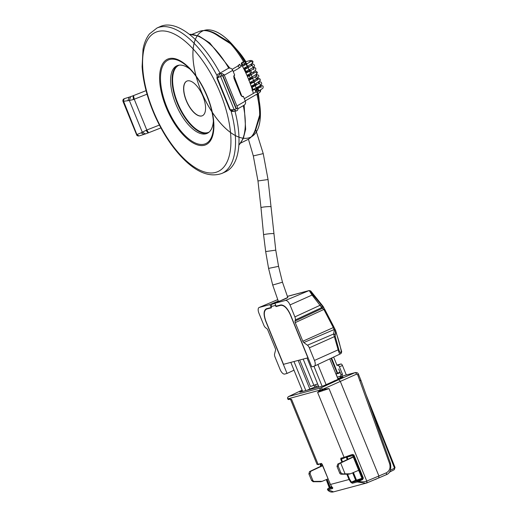 <?xml version="1.0" encoding="UTF-8"?>
<svg xmlns="http://www.w3.org/2000/svg" width="518" height="518" viewBox="0 0 518 518"><rect width="100%" height="100%" fill="white"/><g stroke="black" fill="none" stroke-linecap="round" stroke-linejoin="round"><path stroke-width="0.78" d="M255.924 91.628A1.204 1.198 -19.1 0 1 256.643 90.041A1.204 1.198 -19.1 0 1 257.776 92.12A1.204 1.198 -19.1 0 1 255.924 91.628M241.576 62.956C242.612 63.61 242.709 64.355 241.867 65.197L244.638 64.4M254.545 77.273L255.264 76.826M123.524 101.081L136.927 134.706L139.064 135.943C137.639 136.046 136.823 135.651 136.61 134.764L122.993 101.392C122.682 100.149 123.09 99.255 124.216 98.698L123.303 101.327L129.345 100.505L142.256 132.135L145.448 133.922L143.881 134.434L141.116 132.848L137.147 134.453M124.223 98.698L129.131 97.151L127.933 100.55M129.131 97.151L130.64 96.652L129.345 100.505L133.43 99.527L133.074 95.759L133.514 95.59L134.24 99.229L133.43 99.527M141.11 132.835L146.011 130.348L148.122 132.938L145.448 133.922M146.011 130.348L146.801 130.024L148.595 132.757L148.122 132.938M255.879 127.771A1.852 1.444 14.9 0 0 256.591 126.962C254.966 133.132 251.942 137.374 247.52 139.679A59.259 26.664 -114.1 0 0 255.879 127.771L259.66 115.061A59.149 26.612 -114.1 0 0 256.863 94.302L257.686 93.855A58.269 26.217 65.9 0 1 259.842 105.426A58.269 26.217 65.9 0 1 215.287 116.667A58.269 26.217 65.9 0 1 204.843 30.232A58.269 26.217 65.9 0 1 259.842 105.426A58.269 26.217 65.9 0 1 260.386 114.051A1.852 1.165 0.1 0 1 260.392 114.135L258.883 97.488A44.781 20.15 -114.1 0 0 258.262 93.382L258.883 97.488M259.66 115.061A1.852 1.165 0.1 0 0 260.392 114.135L259.738 117.042A1.852 0.751 22.7 0 1 259.155 117.321M256.591 126.962A1.852 1.444 14.9 0 0 256.591 126.955L259.738 117.042M219.658 36.234L229.17 42.023L232.932 45.163A58.269 26.217 65.9 0 1 252.221 136.305A58.269 26.217 65.9 0 1 194.82 70.843A58.269 26.217 65.9 0 1 232.932 45.163A58.269 26.217 65.9 0 0 231.727 43.823A1.852 0.984 137.5 0 0 231.714 43.81L231.714 43.81A1.852 0.984 137.5 0 0 230.568 43.765L218.499 36.169A59.259 26.664 -114.1 0 0 199.197 31.481C205.322 29.28 212.14 30.866 219.658 36.234L219.658 36.234A1.852 1.314 125.4 0 0 218.499 36.169M238.202 51.178L245.791 61.532A44.781 20.15 -114.1 0 0 238.202 51.178L232.932 45.163A58.269 26.217 65.9 0 1 244.425 61.351L243.596 61.797A59.149 26.612 -114.1 0 0 230.568 43.765M229.17 42.023A1.852 0.589 114.9 0 0 228.555 42.346M255.95 85.295L255.529 84.285L255.536 85.528M254.157 86.286L254.111 84.92L255.536 84.279L254.111 84.92M244.949 64.977L243.084 61.992M244.425 61.351A1612.748 104.073 -22.2 0 0 244.431 61.331L245.726 63.19L244.308 63.824M245.377 61.597L244.749 60.386A897.176 57.899 -22.2 0 0 244.761 60.321L245.726 61.545M253.38 93.421A59.279 26.671 65.9 0 0 241.621 64.75L242.165 62.438L243.596 61.797M256.242 87.885L256.675 89.374M254.862 88.643L255.795 91.971M257.051 89.148L256.643 87.665M246.769 68.408L246.089 67.094M248.135 67.683L247.449 66.362M246.309 64.238L245.726 63.19M245.823 62.341L246.769 63.986M247.928 66.097L248.621 67.405M256.863 94.302L255.432 94.943M237.743 108.152L234.155 109.699L236.247 110.923C237.522 110.742 238.034 109.816 237.788 108.158L224.126 74.773M236.247 110.93L232.867 111.435L230.225 109.576L217.314 77.953L224.164 74.786L221.982 73.543M234.155 109.699L220.532 76.314L221.976 73.543L219.852 73.873L217.987 77.46M233.864 111.331L230.225 109.576L229.888 108.884M217.307 78.063L219.943 73.86M218.68 73.919L220.985 73.698M233.683 76.301A0.369 0.324 -141 0 0 233.838 75.861L233.974 78.276L240.838 95.079L242.34 96.704L243.447 96.575L245.312 101.139L236.901 105.996M177.693 65.469A37.031 16.66 -114.1 0 0 178.315 105.698A37.031 16.66 -114.1 0 0 207.86 133.009M231.06 110.988A79.623 35.826 65.9 0 1 235.392 136.428A79.623 35.826 65.9 0 1 221.924 173.42L225.395 171.872A79.623 35.826 -114.1 0 0 238.863 134.874A79.623 35.826 -114.1 0 0 234.984 111.143M220.027 73.135A79.623 35.826 -114.1 0 0 160.457 26.47L156.98 28.024A79.623 35.826 65.9 0 1 217.023 75.563M213.364 121.218A37.031 16.66 65.9 0 1 207.122 133.391A37.031 16.66 65.9 0 1 176.806 106.371A37.031 16.66 65.9 0 1 176.916 65.76A37.031 16.66 65.9 0 1 190.145 69.244M186.927 81.067A18.978 8.541 -114.1 0 0 186.7 101.301A18.978 8.541 -114.1 0 0 201.897 115.896A18.978 8.541 -114.1 0 0 202.402 115.728M201.742 115.967A18.978 8.541 -114.1 0 0 202.331 115.76A18.978 8.541 -114.1 0 0 202.383 94.949A18.978 8.541 -114.1 0 0 186.849 81.099A18.978 8.541 -114.1 0 0 186.519 101.282A18.978 8.541 -114.1 0 0 201.742 115.967M179.247 65.138A36.661 16.498 -114.1 0 0 178.069 103.872A36.661 16.498 -114.1 0 0 207.653 132.64A36.661 16.498 -114.1 0 0 209.142 132.071M390.397 470.286L394.172 468.317A1.386 0.641 62.5 0 1 394.185 469.722A1.386 0.641 62.5 0 1 394.127 469.742L389.303 472.254L394.185 469.722L395.053 467.508L365.883 394.23M394.172 468.317L395.053 467.508M374.385 479.772L375.621 479.254M348.996 474.171L341.317 474.235A1.852 1.632 -105.2 0 1 339.704 473.07L336.998 466.433L337.768 464.063L339.109 463.707L338.176 466.122L340.85 472.759L342.56 473.905L350.479 473.776L348.996 474.171M350.479 473.776L358.683 470.305M353.282 457.07L340.676 463.001L345.053 473.828M311.622 480.549L308.883 473.925L310.062 473.607L312.768 480.244A1.852 1.664 75.4 0 0 314.4 481.403L322.209 481.313L320.726 481.708L313.157 481.734L311.622 480.549L312.768 480.244M308.883 473.925L309.524 471.587L322.604 465.41M339.109 463.707L340.676 463.001M309.524 471.587L310.865 471.231L310.062 473.607M310.865 471.231L322.72 465.682M328.082 478.833L322.209 481.313M353.166 456.792L337.768 464.063M289.245 398.918A0.557 0.492 75.1 0 0 289.84 399.255L291.589 399.378L289.245 398.918L288.105 399.223A0.557 0.492 75.1 0 0 288.701 399.559L287.95 398.854L322.403 389.419L322.578 389.847L324.767 389.024L329.021 388.61L317.618 392.437L319.166 390.948L322.578 389.847L322.552 390.423L320.946 390.96A0.557 0.492 -104.9 0 1 320.907 390.973L320.907 390.973A0.557 0.492 -104.9 0 1 320.312 390.643L320.156 390.274A1.852 1.651 -104.9 0 1 320.946 387.898L338.688 379.662L340.196 381.151L378.904 475.99L386.292 472.83C389.614 470.94 390.721 467.883 389.607 463.649L357.634 374.676L356.559 374.151L322.403 389.419A1.852 0.745 -114.9 0 0 320.946 387.898L288.74 396.484A1.852 0.913 -115.5 0 0 288.668 396.51A1.852 0.913 -115.5 0 0 288.552 396.587M319.748 391.284L319.761 391.284A0.557 0.492 -104.9 0 1 319.166 390.948M320.862 390.986L317.618 392.437L344.107 457.349L352.382 454.428L353.367 455.186L348.031 456.611M357.316 481.034A0.557 0.492 75.1 0 0 357.252 481.98L362.639 479.558L362.38 479.027L356.047 480.717L352.512 482.31L358.359 480.672L358.359 481.3C361.687 482.044 364.491 481.973 366.757 481.08L329.021 388.61L324.734 389.601M319.8 391.265A0.557 0.492 -104.9 0 1 319.761 391.284L322.552 390.423M324.767 389.024L324.741 389.601M332.543 487.788A0.557 0.492 -104.9 0 0 332.698 488.519L330.452 484.466L321.762 463.759A0.557 0.492 -104.9 0 1 321.315 463.422L318.078 464.283A0.557 0.492 -104.9 0 0 318.674 464.62L318.732 464.601A0.557 0.492 -104.9 0 1 318.674 464.62L317.061 464.426L318.078 464.283L291.589 399.378L290.151 399.229M289.802 399.261L288.74 399.546A0.557 0.492 75.1 0 1 288.701 399.559L289.84 399.255A0.557 0.492 75.1 0 0 289.886 399.242M346.238 374.987A0.557 0.492 75.1 0 0 346.199 374.669L342.45 365.475L339.426 366.822A1.852 0.835 -114.1 0 0 337.917 365.326L340.935 363.979A1.852 0.835 65.9 0 1 342.45 365.475M331.941 487.14L329.344 487.826A0.557 0.427 -118.1 0 0 329.299 487.846L327.57 488.947A0.557 0.544 44.7 0 1 327.752 488.824L332.388 487.678M332.698 488.519L327.9 489.801A0.557 0.492 -104.9 0 1 327.965 488.856M333.547 491.867L327.46 489.536M327.752 488.824L329.344 487.826L329.396 487.134M327.046 479.273L330.225 487.153L331.662 486.771M350.997 482.536L352.447 483.255A0.557 0.492 75.1 0 1 352.512 482.31L351.495 482.122L350.997 482.536L349.022 479.519L330.387 484.479L322.215 464.283M362.639 479.558L363.351 478.062L362.38 479.027L358.359 480.672M353.405 472.539L356.429 479.959A0.557 0.492 -105.2 0 1 356.475 480.154L362.788 478.269L353.367 455.186L353.93 454.979L352.382 454.428M347.552 474.184L349.637 479.286L351.495 482.122L355.665 480.231L356.047 480.717A0.557 0.492 -104.9 0 0 356.28 480.005L356.429 479.959M344.645 457.698L344.703 457.685A0.557 0.492 75.1 0 1 344.107 457.349L340.87 458.21A0.557 0.492 75.1 0 0 341.472 458.547L341.472 458.547A0.557 0.492 75.1 0 0 341.53 458.527L340.799 459.369L341.912 462.108M347.979 459.246L347.099 457.09L352.687 455.607L362.017 478.477M321.846 463.824L320.849 464.089L321.581 465.889M331.604 486.693L330.225 487.153M361.952 478.321L356.475 480.154M340.177 376.994L341.025 374.663L342.469 374.274L341.634 376.605L340.177 376.994M338.701 368.965L341.025 374.663M337.199 377.104L336.26 374.08M340.935 363.979L336.901 365.054M339.426 366.822L342.469 374.274M342.968 377.117L323.258 385.923L299.792 392.178L302.441 390.87M386.201 474.747L386.072 474.805A1.852 0.919 -113.2 0 0 386.13 474.786A1.852 0.919 -113.2 0 0 386.292 472.83M360.793 380.516L360.139 380.847M357.634 374.676L358.456 374.229L360.994 380.477L390.462 463.28L389.607 463.649M360.625 380.063L360.004 380.484M334.11 380.879L338.688 379.662L354.998 372.675A1.852 0.919 66.8 0 1 356.559 374.151M355.29 372.578L344.25 375.518A2.778 2.473 -104.9 0 0 343.958 375.621L355.29 372.578C357.025 372.423 358.08 372.973 358.456 374.229M342.955 377.091L337.755 378.47M343.958 375.621L341.634 376.605M340.462 376.197L337.451 377M318.829 386.842L317.547 387.445M366.958 482.886L365.902 483.242L357.252 481.98L352.447 483.255M366.912 482.899L366.977 480.995L366.64 483.009L333.43 491.893C331.08 492.456 329.098 491.718 327.473 489.685L327.57 488.947M378.762 477.933L366.99 482.873L378.762 477.933L378.904 475.99M294.004 370.195L287.043 373.439L265.805 321.413C263.306 314.51 263.532 310.282 266.492 308.734L266.271 308.806M333.929 327.182L335.56 330.29L335.198 336.305L338.856 349.702C339.543 352.02 340.248 352.9 340.974 352.344A1.483 1.399 55.1 0 1 340.171 353.975L314.316 366.155A5.556 2.499 -114.1 0 1 314.122 366.226L311.765 366.854L290.527 314.821C287.458 308.061 284.162 304.772 280.646 304.966L276.094 306.177L274.903 303.27L287.768 297.449M278.25 301.068L269.859 304.61L271.322 307.414M271.05 307.524L266.492 308.734M340.177 372.591L337.807 373.653M333.637 357.07L337.101 365.546M287.043 373.439L284.68 374.067A5.556 2.499 65.9 0 1 280.147 369.587L275.013 357.006A3.704 1.664 65.9 0 1 274.572 353.962L275.57 350.077A1.852 0.835 -114.1 0 0 275.349 348.556L267.754 329.947A1.852 0.835 -114.1 0 0 266.815 328.619L265.708 327.823A3.704 1.664 65.9 0 1 263.824 325.168L258.942 313.209A5.556 2.499 65.9 0 1 259.136 307.478A5.556 2.499 65.9 0 1 259.291 307.427L277.674 299.644L259.136 307.478M340.974 352.344L341.407 352.039A1.483 1.399 55.1 0 1 340.87 353.529L341.725 351.787L335.554 330.264M335.029 334.796A1.483 1.237 -169.2 0 0 333.611 334L334.214 330.698A1.483 1.237 -170.1 0 1 335.619 331.462A108.929 97.028 75.1 0 1 341.407 352.039L340.935 351.903M340.106 354.027L340.43 353.839A1.483 1.399 55.1 0 1 340.43 353.839L340.87 353.529M338.856 349.702L338.157 349.825L333.611 334L307.446 345.202L303.781 342.56A1.852 0.835 65.9 0 1 302.842 341.232L333.307 327.57L324.022 309.719L321.762 307.582L312.082 295.04L309.175 290.54L310.709 290.941L311.143 292.074L310.133 291.835M340.171 353.975C339.704 354.273 339.031 352.887 338.157 349.825L314.465 360.444L309.33 347.856A3.704 1.664 -114.1 0 0 307.446 345.202M335.198 336.305L309.33 347.856M335.56 330.29A1.483 1.23 159.4 0 0 334.097 329.577L333.307 327.57L334.006 327.182L324.605 309.11L295.247 322.623A1.852 0.835 65.9 0 1 295.027 321.102L295.331 319.93A3.704 1.664 -114.1 0 0 294.891 316.893L290.009 304.934A5.556 2.499 -114.1 0 0 285.476 300.453L274.903 303.27M324.521 309.091L323.264 306.624M323.407 306.941L323.109 306.403A1.483 1.334 142.1 0 1 322.675 308.184L295.027 321.102M323.109 306.403L322.39 305.898L322.034 307.679M322.112 305.821L311.143 292.074L312.516 294.379L322.112 305.821L321.762 307.582L295.331 319.93M320.998 304.862L294.891 316.893M312.516 294.379A1.483 0.35 137.6 0 1 312.082 295.04L290.009 304.934M285.476 300.453L309.175 290.54L287.335 296.361M314.316 366.155A5.556 2.499 -114.1 0 0 314.465 360.444M295.247 322.623L302.842 341.232M269.859 304.61L259.291 307.427M299.695 360.016L310.496 386.48L317.638 383.922M318.389 385.761L316.265 386.706L315.514 384.868M278.846 301.593L271.82 304.228L270.998 306.617L275.472 305.426L275.336 304.331M275.472 305.426L275.945 306.591L280.788 305.303C284.155 305.167 287.328 308.301 290.307 314.717L307.899 357.828L283.501 364.329L265.909 321.218C263.578 314.633 263.824 310.58 266.634 309.078L271.471 307.783L270.998 306.617M278.328 305.581L275.945 306.591M306.98 390.261L309.835 388.986A8.191 0.531 -22.2 0 0 314.814 387.069L316.258 386.681M313.973 385.554L303.172 359.091M323.245 385.929L325.822 384.777M268.9 308.093L266.317 309.181L269.062 308.048M326.094 384.647L317.871 364.484M290.812 362.38L302.661 391.414M293.984 361.538L305.834 390.566M298.174 360.424L309.835 388.986M314.161 385.47L314.814 387.069M307.077 358.048L318.926 387.075M313.953 366.271L322.099 386.234M261.066 87.568L261.033 86.519L256.708 89.361C256.242 89.232 255.918 89.821 255.743 91.116A1.204 1.198 -19.1 0 1 256.488 89.588A1.204 1.198 -19.1 0 1 258.016 90.333L258.178 90.779M256.708 89.361A1.204 0.809 58.2 0 1 257.834 89.705A1.204 0.809 58.2 0 1 258.236 91.051M256.986 88.915L257.867 88.682L259.052 90.773L258.106 91.323M260.93 86.623A1.204 1.191 -31.9 0 1 263.112 86.292C263.118 88.39 263.688 87.84 259.052 90.773M257.621 88.746L257.083 87.419M258.553 83.256A1.204 0.978 -95.9 0 1 259.408 81.999C260.91 81.572 261.681 82.284 261.713 84.123L260.017 85.697A1.204 0.835 58.3 0 0 260.094 84.233A1.204 0.835 58.3 0 0 258.747 83.651L252.616 87.102A1.204 0.693 62.6 0 0 252.557 88.494A1.204 0.693 62.6 0 0 253.723 89.245L251.936 90.236M251.314 86.623L253.457 85.93A1.204 0.44 -108.9 0 0 253.619 85.684A1.204 0.44 -108.9 0 0 253.567 84.926M257.09 78.496L259.874 78.768L260.166 80.614A1.204 1.153 29.5 0 0 259.693 79.021A1.204 1.153 29.5 0 0 258.074 79.416L253.788 82.129L254.837 84.207M249.987 82.886A1.204 0.932 -106.7 0 0 250.304 82.336M257.271 77.214L256.578 75.796L254.83 77.104A1.204 0.583 58.4 0 1 255.847 77.655A1.204 0.583 58.4 0 1 256.216 78.995A1.204 0.583 58.4 0 1 256.086 79.15L249.786 82.576M256.222 76.14A1.204 1.14 -86 0 1 257.44 74.812C258.793 75.091 259.155 75.887 258.54 77.195L256.086 79.15M248.595 79.293L252.078 78.289L251.826 77.143M255.121 72.313L249.501 75.66A1.204 0.376 62.3 0 0 249.495 76.347A1.204 0.376 62.3 0 0 250.058 77.415A1.204 0.376 62.3 0 0 250.621 77.791L248.452 78.95M254.947 72.41A1.204 1.017 53.5 0 1 256.378 74.346L250.621 77.791M253.788 73.193A1.204 0.829 -99.8 0 1 253.788 71.613M254.208 71.329L254.208 71.329C255.413 70.688 256.494 71.102 257.44 72.572L256.378 74.346M247.105 75.783L247.954 75.492A1.204 0.686 -109.6 0 0 248.303 74.605M253.749 69.626L253.671 68.654L250.667 70.636L251.78 72.773L246.918 75.35M253.561 68.777A1.204 1.185 -34 0 1 255.743 68.285C256.125 70.027 254.804 71.523 251.78 72.773M245.48 72.222L250.285 70.785L249.715 69.554M252.149 65.767L252.195 65.035L245.5 69.03A1.204 0.654 64.9 0 0 245.234 69.496A1.204 0.654 64.9 0 0 245.642 70.772A1.204 0.654 64.9 0 0 246.523 71.212L245.286 71.814M251.068 64.219L252.007 64.044A1.204 0.991 -99.3 0 0 251.334 65.741A1.204 0.822 55.6 0 1 251.981 65.689A1.204 0.822 55.6 0 1 252.894 66.667A1.204 0.822 55.6 0 1 252.693 67.722L246.523 71.212M252.693 67.722C253.561 67.029 256.196 65.644 252.894 63.973L252.007 64.044A1.204 0.991 -99.3 0 1 252.188 64.031M246.484 67.858L245.843 68.052A1.204 0.492 -106.9 0 0 246.05 67.113M250.738 61.506L246.503 64.135L247.649 66.252L243.596 68.428M250.595 61.597A1.204 1.03 51.5 0 1 252.091 63.481L247.649 66.252M249.941 62.076A1.204 1.004 -94.8 0 1 250.764 60.425C253.172 60.735 253.613 61.752 252.091 63.481M245.59 61.726L250.764 60.425M260.172 87.238L260.049 86.92L257.822 87.827L257.543 87.153M260.716 89.769L260.554 91.291L259.557 92.638A1.204 1.088 -120 0 0 259.408 90.566M232.161 69.315L237.386 66.298A1.204 1.088 60 0 1 238.591 68.382L233.242 71.471M238.746 65.397L238.753 65.391A1.204 1.191 39.3 0 1 240.436 65.242A1.204 1.191 39.3 0 1 240.611 66.919L238.591 68.382M241.382 64.09A1.204 1.191 39.3 0 1 241.815 65.106M241.356 63.714A1.204 1.198 -33.1 0 1 241.66 64.031L241.854 65.171M241.394 63.397A1.204 1.191 46.2 0 1 241.887 64.64M241.459 63.19A1.204 1.165 66.3 0 1 241.893 64.957M282.478 282.206L272.695 285.036L278.36 301.34A5.089 0.33 157.8 0 0 283.197 299.715A5.089 0.33 157.8 0 0 287.788 297.487L282.478 282.206L278.561 266.349L275.757 250.149L268.052 179.539L263.228 153.613L253.308 155.918L248.426 139.187M268.052 179.539L257.97 180.95L253.308 155.918M271.121 206.792A5.089 0.453 175.1 0 0 266.006 206.773A5.089 0.453 175.1 0 0 260.975 207.653L257.97 180.95M273.711 233.696A5.089 0.395 173.9 0 0 268.609 233.845A5.089 0.395 173.9 0 0 263.584 234.784L260.975 207.653M275.757 250.149L265.669 251.567L263.584 234.784M278.561 266.349L268.583 268.395L265.669 251.567M159.402 125.071L146.801 130.024L134.24 99.229L147.047 94.192M253.949 85.237L255.361 84.609M257.699 93.836L256.708 94.282M238.85 145.079A61.616 27.726 -114.1 0 0 243.298 105.659M238.94 90.339A61.616 27.726 -114.1 0 0 234.194 78.717M228.749 68.195A61.616 27.726 -114.1 0 0 189.387 34.33M222.837 75.453L236.461 108.825M236.137 108.961L222.513 75.589M234.149 109.686L231.157 109.732M224.333 75.201L232.77 70.318C231.637 68.259 230.089 67.644 228.121 68.46L218.79 73.847L221.277 73.653M228.121 68.46A3.425 3.095 60 0 1 232.744 70.344L234.602 74.909A0.369 0.324 39 0 1 234.453 75.35M240.825 95.059L234.006 78.25L233.812 76.211L234.576 75.259A0.369 0.369 0 0 0 234.635 74.883L233.838 75.861M241.912 96.471A0.369 0.33 83.2 0 1 241.984 96.452L240.838 95.079M242.055 96.452L243.02 96.342A0.369 0.33 83.2 0 1 243.091 96.322L241.984 96.452A0.369 0.33 83.2 0 1 242.34 96.704M243.091 96.322A0.369 0.33 83.2 0 1 243.447 96.575L243.473 96.549A0.369 0.369 0 0 0 243.091 96.322M232.731 70.325L234.596 74.89M243.441 96.555L245.312 101.139A3.425 3.095 60 0 1 244.114 105.186C245.506 104.235 245.914 102.875 245.338 101.114L245.299 101.12M159.686 80.918A46.873 21.089 65.9 0 1 198.355 79.312A46.873 21.089 65.9 0 1 202.162 145.584A46.873 21.089 65.9 0 1 159.686 80.918M142.722 67.728A76.288 34.324 -114.1 0 0 211.836 172.973A76.288 34.324 -114.1 0 0 205.646 65.113A76.288 34.324 -114.1 0 0 142.722 67.728M160.574 81.274A45.811 20.61 -114.1 0 0 188.267 138.5A45.811 20.61 -114.1 0 0 213.526 124.819A45.811 20.61 -114.1 0 0 213.442 122.358A45.811 20.61 -114.1 0 0 187.574 66.718A45.811 20.61 -114.1 0 0 160.574 81.274M394.366 467.767L368.557 401.728M376.897 478.716L375.498 479.448M341.317 474.235L342.56 473.905M339.704 473.07L340.85 472.759M336.998 466.433L338.176 466.122M313.157 481.734L314.4 481.403M302.13 390.106L288.74 396.484A1.852 1.651 -104.9 0 0 287.95 398.854L287.898 399.255M326.314 479.577L329.409 487.16L330.18 486.959M320.059 464.251L320.869 466.226M332.776 487.567L332.562 487.962L330.439 484.44M322.222 464.316L321.315 463.422M353.93 454.979L363.351 478.062M353.263 472.604L356.28 480.005L355.665 480.231L352.654 472.856M346.898 457.005L347.837 459.311M347.241 459.589L346.27 457.213M349.637 479.286L349.022 479.519L346.846 474.19M345.551 457.439L341.414 459.136L342.508 461.823M340.87 458.21L340.799 459.369M366.977 480.995L378.904 475.997M386.072 474.805L378.859 477.894M337.665 373.698L337.723 373.685A0.46 0.46 0 0 0 337.794 373.666L337.781 373.666A0.46 0.414 -104.9 0 1 337.224 373.407L331.054 358.281M335.845 373.776L340.022 372.196M340.132 372.617L337.794 373.666L331.617 358.016M334.214 330.698L334.097 329.577L303.781 342.56M307.99 290.915L287.354 296.419M281.727 304.901L280.788 305.303M271.846 304.215L274.954 303.393M255.743 91.116L255.898 91.569M259.913 85.761L261.94 85.619L263.112 86.292M252.467 90.236L255.102 89.446M252.616 87.102L251.644 87.62M252.292 89.659L251.916 88.474M260.017 85.697L253.723 89.245M258.747 83.651L259.576 83.029L259.479 83.657M258.599 82.109L259.408 81.999M253.457 85.93L254.014 85.742M255.911 85.179L256.358 85.062M253.788 82.129L250.356 83.89M260.166 80.614L254.856 84.285L251.165 86.189M250.006 82.945L254.953 81.52M254.83 77.104L248.789 80.387M252.078 78.289L253.483 77.907M255.406 75.013L257.44 74.812M249.501 75.66L247.513 76.716M247.954 75.492L252.001 74.281M250.667 70.636L245.914 73.155M252.732 67.703L254.565 67.605L255.743 68.285M244.91 71.05L244.723 70.662M245.5 69.03L244.224 69.658M248.556 67.288L249.054 67.159M245.843 68.052L243.725 68.674M246.503 64.135L242.469 66.298M246.652 63.785L247.643 63.5M241.725 62.756L243.331 62.283M260.049 86.92L259.641 85.923M258.722 83.663L258.197 82.381M257.265 80.102L256.714 78.749M256.63 84.907L256.106 83.631M255.193 81.391L254.636 80.018M258.074 88.559L257.822 87.827M256.06 91.874L244.328 98.647M259.557 92.638L245.247 100.9M239.692 64.245L237.386 66.298M240.611 66.919L241.556 65.767M263.228 153.613L255.737 129.668M272.695 285.036L268.583 268.395M278.36 301.34L278.503 301.683M130.64 96.652L133.074 95.759M160.91 127.914L148.595 132.757M133.514 95.59L146.07 90.65M139.064 135.943L143.881 134.434M199.197 31.481L192.204 34.285M247.52 139.679L240.766 143.02M189.29 34.253L199.21 36.163L209.758 42.929L229.811 68.085M233.994 75.984L241.938 96.452M244.14 105.173L245.655 129.26L243.305 138.507L238.843 145.208M232.867 111.435C231.727 111.603 230.639 110.897 229.616 109.324L216.932 78.237C217.107 75.136 217.644 73.724 218.551 73.996M237.93 108.761L244.114 105.186M156.98 28.024L149.553 33.832C146.374 37.833 144.198 42.968 143.033 49.236L142.107 66.705C143.123 82.381 147.455 98.867 155.102 116.155C162.095 131.663 170.487 144.82 180.277 155.627C195.241 171.963 209.123 177.894 221.924 173.42M213.526 124.819C213.707 106.546 201.308 78.775 187.574 66.718M375.446 479.48L376.975 478.684M302.123 390.099L288.668 396.51A1.852 1.852 0 0 0 287.749 398.879M326.256 479.603L329.299 487.846M320.001 464.264L320.81 466.252M390.462 463.28C391.472 469.548 390.028 473.381 386.13 474.786L378.813 477.913M290.585 399.553L317.061 464.426M310.709 290.948L323.2 306.52M329.765 358.89L338.06 379.208"/></g></svg>
